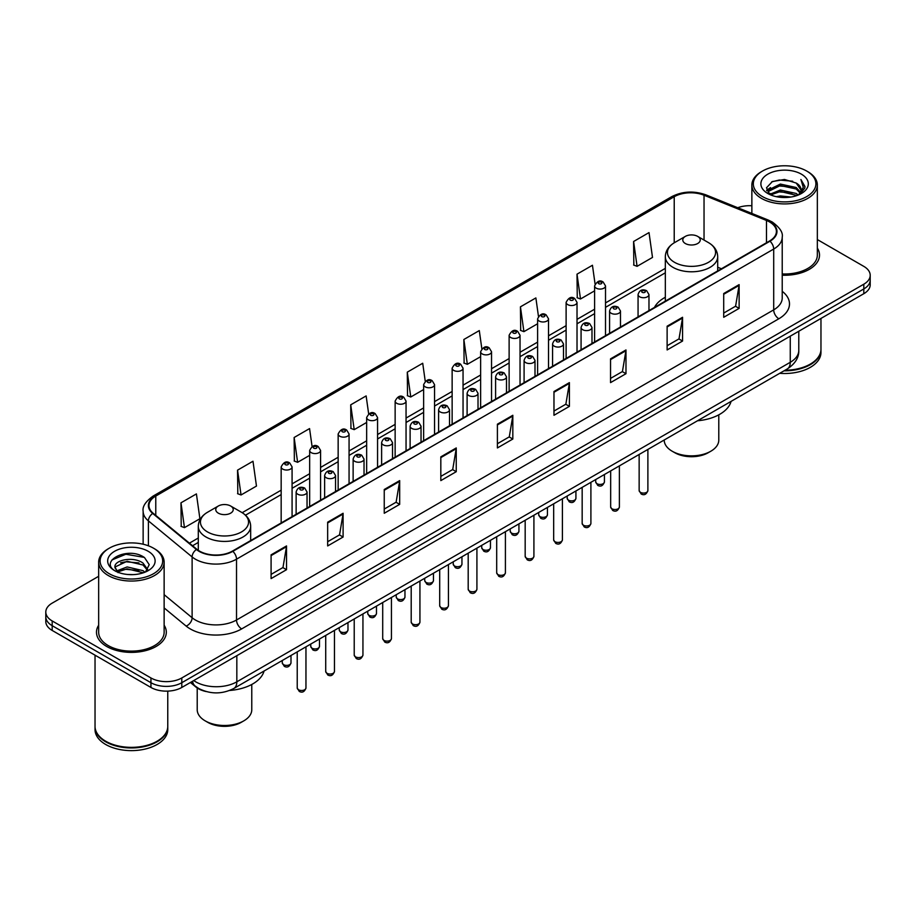 <?xml version="1.0" encoding="UTF-8"?>
<svg xmlns="http://www.w3.org/2000/svg" width="916" height="916" viewBox="0 0 916 916"><rect width="100%" height="100%" fill="white"/><g stroke="black" fill="none" stroke-linecap="round" stroke-linejoin="round"><path stroke-width="1.37" d="M665.325 297.265A38.552 22.259 0 0 0 654.471 307.433M206.237 691.569A21.824 12.595 180 0 1 195.829 686.966L190.402 682.489M98.665 576.29L52.189 603.129A21.824 12.595 0 0 0 45.8 612.037L45.8 621.54A21.824 12.595 0 0 0 52.189 630.448L150.945 687.458A21.824 12.595 0 0 0 181.803 687.458L863.811 293.704A21.824 12.595 0 0 0 870.2 284.796L870.2 280.044A21.824 12.595 0 0 1 863.811 288.952A21.824 12.595 0 0 0 870.2 280.044L870.2 275.292A21.824 12.595 0 0 0 863.811 266.384L817.335 239.557M45.8 612.037A21.824 12.595 0 0 0 52.189 620.945L150.945 677.955A21.824 12.595 0 0 0 181.803 677.955L181.803 682.706L863.811 288.952L181.803 682.706A21.824 12.595 0 0 1 150.945 682.706A21.824 12.595 0 0 0 181.803 682.706L181.803 687.458M52.189 620.945L52.189 625.697L150.945 682.706L52.189 625.697A21.824 12.595 0 0 1 45.8 616.789A21.824 12.595 0 0 0 52.189 625.697L52.189 630.448M98.665 625.216A34.911 20.152 0 0 0 96.489 632.223A34.911 20.152 0 0 0 106.714 646.478A34.911 20.152 0 0 0 144.762 650.852A34.911 20.152 0 0 0 166.311 632.223A34.911 20.152 0 0 0 164.136 625.216A34.911 20.152 0 0 1 166.311 632.223A34.911 20.152 0 0 1 144.762 650.852A34.911 20.152 0 0 1 106.714 646.478A34.911 20.152 0 0 1 96.489 632.223A34.911 20.152 0 0 1 98.665 625.216M769.577 221.97A23.278 13.442 180 0 1 776.402 231.462A23.278 13.442 180 0 1 769.577 240.965L232.412 551.1A23.278 13.442 180 0 1 196.883 549.302L153.167 513.258A23.278 13.442 180 0 1 148.964 505.552A23.278 13.442 180 0 1 155.777 496.048L674.222 196.722A23.278 13.442 180 0 1 704.038 195.222L766.474 220.458A23.278 13.442 180 0 1 769.577 221.97M769.99 221.729A23.862 13.774 0 0 0 766.807 220.184L704.37 194.936A23.862 13.774 0 0 0 673.821 196.482L155.365 495.808A23.862 13.774 0 0 0 152.697 513.452L196.413 549.497A23.862 13.774 0 0 0 232.824 551.34L769.99 241.206A23.862 13.774 0 0 0 769.99 221.729M271.09 554.844L271.09 578.603L286.525 569.695L286.525 545.936L271.09 554.844M271.09 574.389L282.975 567.519L286.456 546.726A5.817 3.355 -120 0 0 286.525 545.936M282.872 567.588L286.525 569.695M327.665 522.177L327.665 545.936L343.099 537.028L343.099 513.269L327.665 522.177M327.665 541.722L339.55 534.864L343.031 514.059A5.817 3.355 -120 0 0 343.099 513.269M339.447 534.921L343.099 537.028M384.239 489.51L384.239 513.269L399.674 504.361L399.674 480.602L384.239 489.51M384.239 509.056L396.124 502.197L399.616 481.392A5.817 3.355 -120 0 0 399.674 480.602M396.021 502.254L399.674 504.361M440.825 456.855L440.825 480.602L456.248 471.694L456.248 447.947L440.825 456.855M440.825 476.389L452.71 469.53L456.191 448.725A5.817 3.355 -120 0 0 456.248 447.947M452.596 469.587L456.248 471.694M723.709 293.532L723.709 317.291L739.132 308.371L739.132 284.624L723.709 293.532M723.709 313.066L735.594 306.207L739.075 285.414A5.817 3.355 -120 0 0 739.132 284.624M735.479 306.265L739.132 308.371M667.123 326.199L667.123 349.946L682.557 341.038L682.557 317.28L667.123 326.199M667.123 345.733L679.008 338.874L682.5 318.07A5.817 3.355 -120 0 0 682.557 317.28M678.905 338.931L682.557 341.038M610.548 358.854L610.548 382.613L625.983 373.705L625.983 349.946L610.548 358.854M610.548 378.4L622.433 371.541L625.914 350.736A5.817 3.355 -120 0 0 625.983 349.946M622.33 371.598L625.983 373.705M553.974 391.521L553.974 415.28L569.409 406.372L569.409 382.613L553.974 391.521M553.974 411.066L565.859 404.196L569.34 383.403A5.817 3.355 -120 0 0 569.409 382.613M565.756 404.265L569.409 406.372M497.399 424.188L497.399 447.947L512.823 439.039L512.823 415.28L497.399 424.188M497.399 443.722L509.285 436.863L512.765 416.07A5.817 3.355 -120 0 0 512.823 415.28M509.181 436.932L512.823 439.039M782.218 275.212A34.911 20.152 0 0 0 819.511 255.106A34.911 20.152 0 0 0 817.335 248.087A34.911 20.152 0 0 1 819.511 255.106A34.911 20.152 0 0 1 782.218 275.212M181.803 677.955L863.811 284.2A21.824 12.595 0 0 0 870.2 275.292M751.864 205.756A21.824 12.595 0 0 0 737.735 207.726M312.081 446.504L309.562 428.585L294.139 437.493L294.38 461.103M237.553 470.148L241.045 494.972L256.469 486.064L252.988 461.24L237.553 470.148L237.805 493.77M180.979 502.815L184.459 527.639L199.894 518.731L196.413 493.907L180.979 502.815L181.231 526.425M481.839 348.733L479.297 330.584L463.862 339.493L464.114 363.114M538.448 316.295L535.871 297.929L520.437 306.837L520.689 330.447M595.068 283.983L592.446 265.262L577.011 274.17L577.263 297.78M633.597 241.503L637.078 266.327L652.501 257.419L649.02 232.595L633.597 241.503L633.838 265.113M368.656 413.86L366.137 395.918L350.714 404.826L350.954 428.436M425.242 381.262L422.711 363.251L407.288 372.159L407.54 395.769M407.288 372.159L410.769 396.983L423.639 389.552M410.769 396.983L407.288 395.678M463.862 339.493L467.343 364.316L480.625 356.656M467.343 364.316L463.862 363.011M520.437 306.837L523.918 331.649L537.612 323.749M523.918 331.649L520.437 330.355M577.011 274.17L580.504 298.994L594.598 290.841M580.504 298.994L577.011 297.689M637.078 266.327L633.597 265.022M350.714 404.826L354.194 429.65L366.652 422.459M354.194 429.65L350.714 428.345M294.139 437.493L297.62 462.305L309.665 455.355M297.62 462.305L294.139 461.011M241.045 494.972L237.553 493.678M184.459 527.639L180.979 526.334M762.49 196.608A31.281 18.057 0 0 0 806.721 196.608A31.281 18.057 0 0 0 806.721 171.063L807.752 171.658A32.736 18.893 0 0 1 817.335 185.021A32.736 18.893 0 0 1 797.126 202.482A32.736 18.893 0 0 1 761.459 198.383A32.736 18.893 0 0 1 751.864 185.021A32.736 18.893 0 0 1 761.459 171.658L762.49 171.063A31.281 18.057 0 0 0 762.49 196.608M782.218 273.953A32.736 18.893 0 0 0 817.335 255.106L817.335 185.021M785.046 370.236A36.365 20.999 0 0 0 810.317 364.087A36.365 20.999 0 0 0 820.965 349.236L820.965 318.436M784.898 370.327A36.01 20.782 0 0 0 810.065 364.236A36.01 20.782 0 0 0 810.191 364.156M784.016 370.831A36.365 20.999 0 0 0 820.965 349.832A36.365 20.999 0 0 0 820.965 349.534M779.711 373.316A36.365 20.999 0 0 0 820.965 352.5L820.965 349.832M776.333 196.665L780.34 195.944L791.035 197.02M781.027 197.375L786.272 197.49M769.635 194.398L780.34 190.013L796.233 193.459L798.237 195.039M770.654 194.913L780.34 191.49L797.023 195.497M768.318 193.173L768.719 189.795L780.34 184.07L796.233 187.517L800.481 192.246M768.226 192.749L768.719 191.272L780.34 185.559L796.233 189.005L800.092 192.955M798.328 195.005A16.442 9.492 0 0 0 801.042 189.772A16.442 9.492 0 0 0 796.233 183.063L801.031 190.127M801.374 174.154A23.713 13.694 0 0 0 767.826 174.154A23.713 13.694 0 0 0 767.826 193.516A23.713 13.694 0 0 0 801.374 193.516A23.713 13.694 0 0 0 801.374 174.154M796.233 183.063L784.508 179.467L772.371 181.551L766.509 187.78L769.841 194.558M799.931 194.284L804.821 188.032L804.981 186.555L800.905 179.502L803.286 187.402L798.592 194.89M807.752 171.658L806.721 171.063A31.281 18.057 0 0 0 762.49 171.063M800.905 179.502L804.969 186.841M771.707 181.872L779.321 180.017L792.729 181.231M766.807 190.814L769.154 189.085M774.421 186.898L779.321 185.959L792.237 187.024M774.421 192.829L779.321 191.891L792.237 192.967M766.623 190.253L770.528 187.597M769.348 194.158L770.528 193.539M664.226 439.989L664.226 440.104A27.274 15.744 0 0 0 672.218 451.245L674.794 452.722A23.644 13.648 0 0 0 708.228 452.722L710.793 451.245A27.274 15.744 0 0 0 718.785 440.104L718.785 414.834M674.794 452.722L672.218 451.245A27.274 15.744 0 0 0 710.793 451.245M685.34 243.519A8.725 5.038 0 0 0 697.683 243.519A8.725 5.038 0 0 0 697.683 236.397L708.515 242.648A24.056 13.889 0 0 1 708.515 262.297A24.056 13.889 0 0 1 674.497 262.297A24.056 13.889 0 0 1 674.497 242.648C668.577 246.175 665.52 250.847 665.325 256.675A26.186 15.114 0 0 0 672.997 267.358A26.186 15.114 0 0 0 701.53 270.644A26.186 15.114 0 0 0 717.697 256.675C717.503 250.847 714.446 246.175 708.515 242.648L697.683 236.397A8.725 5.038 0 0 0 685.34 236.397A8.725 5.038 0 0 0 685.34 243.519M697.511 420.776A40.006 23.095 0 0 0 731.06 401.403M197.215 687.985L197.215 709.728A27.274 15.744 0 0 0 205.207 720.869L207.772 722.358A23.644 13.648 0 0 0 241.206 722.358L243.782 720.869A27.274 15.744 0 0 0 251.774 709.728L251.774 684.458M207.772 722.358L205.207 720.869A27.274 15.744 0 0 0 243.782 720.869M218.317 513.155A8.725 5.038 0 0 0 230.66 513.155A8.725 5.038 0 0 0 230.66 506.021L241.503 512.284A24.056 13.889 0 0 1 241.503 531.921A24.056 13.889 0 0 1 207.485 531.921A24.056 13.889 0 0 1 207.485 512.284C201.554 515.8 198.497 520.471 198.303 526.299A26.186 15.114 0 0 0 205.974 536.994A26.186 15.114 0 0 0 234.519 540.268A26.186 15.114 0 0 0 250.675 526.299C250.48 520.471 247.423 515.8 241.503 512.284L230.66 506.021A8.725 5.038 0 0 0 218.317 506.021A8.725 5.038 0 0 0 218.317 513.155M229.653 690.469A40.006 23.095 0 0 0 264.048 671.027M109.279 573.725A31.281 18.057 0 0 0 153.51 573.725A31.281 18.057 0 0 0 153.51 548.192L154.541 548.787A32.736 18.893 0 0 1 164.136 562.149A32.736 18.893 0 0 1 143.927 579.61A32.736 18.893 0 0 1 108.248 575.511A32.736 18.893 0 0 1 98.665 562.149A32.736 18.893 0 0 1 108.248 548.787L109.279 548.192A31.281 18.057 0 0 0 109.279 573.725M98.665 562.149L98.665 632.223A32.736 18.893 0 0 0 108.248 645.585A32.736 18.893 0 0 0 143.927 649.684A32.736 18.893 0 0 0 164.136 632.223L164.136 562.149M156.991 741.284A36.01 20.782 0 0 1 156.854 741.353A36.01 20.782 0 0 1 105.935 741.353L105.683 741.204A36.365 20.999 0 0 0 157.117 741.204A36.365 20.999 0 0 0 167.765 726.365L167.765 691.122M95.035 726.663A36.365 20.999 0 0 0 95.035 726.961A36.365 20.999 0 0 0 105.683 741.8A36.365 20.999 0 0 0 145.312 746.357A36.365 20.999 0 0 0 167.765 726.961A36.365 20.999 0 0 0 167.765 726.663M95.035 726.961L95.035 729.628A36.365 20.999 0 0 0 105.683 744.479A36.365 20.999 0 0 0 145.312 749.025A36.365 20.999 0 0 0 167.765 729.628L167.765 726.961M127.427 574.458L132.969 574.618M116.55 570.977L127.141 566.935L143.022 570.657L144.946 572.202M117.523 571.996L127.141 568.825L143.377 572.775M114.958 566.993L117.672 572.122M114.992 567.508C113.218 560.18 133.289 555.84 143.022 563.111L147.751 569.638M115.061 567.954L115.519 566.741L127.141 561.279L143.022 565L147.373 570.13M145.507 571.962L149.228 564.668L144.522 557.592C127.885 545.627 98.31 561.382 115.393 571.057L116.24 571.573M148.174 551.272A23.713 13.694 0 0 0 114.626 551.272A23.713 13.694 0 0 0 114.626 570.645A23.713 13.694 0 0 0 148.174 570.645A23.713 13.694 0 0 0 148.174 551.272M118.038 572.615L115.027 567.771M95.035 655.18L95.035 726.365A36.365 20.999 0 0 0 105.683 741.204L105.935 741.353M154.541 548.787L153.51 548.192A31.281 18.057 0 0 0 109.279 548.192M111.924 559.962L125.847 554.249L144.201 557.375M120.626 562.745L125.847 561.794L138.957 562.916M120.626 570.29L125.847 569.34L138.957 570.462M193.734 680.577A29.094 16.797 0 0 0 195.692 681.813A29.094 16.797 0 0 0 236.832 681.813L790.256 362.301A29.094 16.797 0 0 0 798.786 350.427C798.992 357.641 795.145 363.824 787.245 368.965L233.82 688.477A14.553 8.404 60 0 0 236.832 681.813L236.832 655.684M790.256 336.172L790.256 362.301A14.553 8.404 60 0 1 787.245 368.965M192.555 681.252A14.553 9.732 129.5 0 0 195.097 685.981L190.677 682.34M863.811 293.704L863.811 284.2M150.945 687.458L150.945 677.955M782.218 291.322A36.365 20.999 180 0 1 778.84 318.768L241.675 628.903A7.271 4.202 60 0 1 236.523 619.995L773.699 309.86A29.094 16.797 0 0 0 782.218 297.986L782.218 237.164A29.094 16.797 180 0 1 773.699 249.049A7.271 4.202 -120 0 0 769.99 241.206M241.675 628.903A36.365 20.999 180 0 1 190.242 628.903A36.365 20.999 180 0 1 186.166 626.097L164.136 607.926M196.413 549.497A7.271 4.866 129.5 0 0 192.12 556.939L192.12 617.75A29.094 16.797 0 0 0 195.383 619.995A29.094 16.797 0 0 0 236.523 619.995L236.523 559.172A29.094 16.797 180 0 1 192.12 556.939L148.403 520.883A29.094 16.797 180 0 1 143.136 511.254L143.136 544.219M782.218 237.164C783.191 232.618 779.848 227.557 772.188 221.958L768.364 220.103A7.271 3.412 112 0 0 766.807 220.184M768.364 220.103L705.927 194.868C693.881 190.597 682.443 191.215 671.623 196.722A7.271 4.202 60 0 1 673.821 196.482M155.365 495.808A7.271 4.202 -120 0 0 153.167 496.048C145.621 501.476 142.278 506.537 143.136 511.254M152.697 513.452A7.271 4.866 129.5 0 0 148.403 520.883L148.403 545.799M705.927 194.868A7.271 3.412 112 0 0 704.37 194.936M232.824 551.34A7.271 4.202 60 0 1 236.523 559.172L773.699 249.049L773.699 309.86A7.271 4.202 60 0 0 778.84 318.768M164.136 594.667L192.12 617.75A7.271 4.866 -50.5 0 1 186.166 626.097M155.777 496.048L155.777 515.41M766.474 220.458L766.474 242.763M704.038 195.222L704.038 240.061M721.43 268.766L717.697 267.254M674.222 196.722L674.222 242.809M665.325 268.377L605.51 302.91M594.598 309.207L577.023 319.363M566.111 325.661L548.524 335.817M537.612 342.115L520.036 352.259M509.124 358.568L491.537 368.713M480.625 375.01L463.049 385.167M452.138 391.464L434.55 401.62M423.639 407.918L406.051 418.062M395.14 424.371L377.564 434.516M366.652 440.814L349.065 450.97M338.153 457.267L320.577 467.423M309.665 473.721L292.078 483.866M281.166 490.175L242.179 512.685M198.303 538.013L189.417 543.142M497.399 424.944L512.765 416.07M553.974 392.277L569.34 383.403M610.548 359.61L625.914 350.736M667.123 326.943L682.5 318.07M723.709 294.276L739.075 285.414M440.825 457.599L456.191 448.725M384.239 490.266L399.616 481.392M327.665 522.933L343.031 514.059M271.09 555.6L286.456 546.726M647.887 490.552C646.444 494.48 644.211 495.625 641.189 493.999L639.15 490.552A4.362 2.519 0 0 0 640.433 492.339A4.362 2.519 0 0 0 645.185 492.888A4.362 2.519 0 0 0 647.887 490.552L647.887 449.424M639.666 296.795A5.45 3.149 180 0 1 638.063 294.563C639.46 290.097 642.311 288.792 646.627 290.681L648.975 294.563A5.45 3.149 180 0 1 645.608 297.482A5.45 3.149 180 0 1 639.666 296.795M644.807 290.853A1.821 1.053 0 0 0 642.231 290.853A1.821 1.053 0 0 0 642.231 292.341A1.821 1.053 0 0 0 644.807 292.341A1.821 1.053 0 0 0 644.807 290.853M619.388 507.006C617.957 510.933 615.724 512.078 612.69 510.452L610.663 507.006A4.362 2.519 0 0 0 611.945 508.792A4.362 2.519 0 0 0 616.697 509.33A4.362 2.519 0 0 0 619.388 507.006L619.388 465.878M611.167 313.249A5.45 3.149 180 0 1 609.575 311.016C610.961 306.539 613.823 305.246 618.128 307.123L620.476 311.016A5.45 3.149 180 0 1 617.109 313.925A5.45 3.149 180 0 1 611.167 313.249M616.308 307.307A1.821 1.053 0 0 0 613.743 307.307A1.821 1.053 0 0 0 613.743 308.795A1.821 1.053 0 0 0 616.308 308.795A1.821 1.053 0 0 0 616.308 307.307M590.9 523.46C589.457 527.387 587.225 528.532 584.202 526.906L582.164 523.46A4.362 2.519 0 0 0 583.446 525.234A4.362 2.519 0 0 0 588.198 525.784A4.362 2.519 0 0 0 590.9 523.46L590.9 482.32M582.679 329.691A5.45 3.149 180 0 1 581.076 327.47C582.473 322.993 585.324 321.699 589.641 323.577L591.988 327.47A5.45 3.149 180 0 1 588.622 330.378A5.45 3.149 180 0 1 582.679 329.691M587.82 323.76A1.821 1.053 0 0 0 585.244 323.76A1.821 1.053 0 0 0 585.244 325.237A1.821 1.053 0 0 0 587.82 325.237A1.821 1.053 0 0 0 587.82 323.76M562.401 539.913C560.97 543.829 558.737 544.986 555.703 543.36L553.676 539.913A4.362 2.519 0 0 0 554.947 541.688A4.362 2.519 0 0 0 559.71 542.238A4.362 2.519 0 0 0 562.401 539.913L562.401 498.773M554.18 346.145A5.45 3.149 180 0 1 552.577 343.924C553.974 339.447 556.825 338.153 561.142 340.031L563.489 343.924A5.45 3.149 180 0 1 560.123 346.832A5.45 3.149 180 0 1 554.18 346.145M559.321 340.214A1.821 1.053 0 0 0 556.756 340.214A1.821 1.053 0 0 0 556.756 341.691A1.821 1.053 0 0 0 559.321 341.691A1.821 1.053 0 0 0 559.321 340.214M533.913 556.356C532.471 560.283 530.238 561.439 527.215 559.802L525.177 556.356A4.362 2.519 0 0 0 526.46 558.142A4.362 2.519 0 0 0 531.211 558.691A4.362 2.519 0 0 0 533.913 556.356L533.913 515.227M525.681 362.599A5.45 3.149 180 0 1 524.089 360.366C525.486 355.9 528.337 354.595 532.643 356.484L535.001 360.366A5.45 3.149 180 0 1 531.635 363.286A5.45 3.149 180 0 1 525.681 362.599M530.833 356.656A1.821 1.053 0 0 0 528.257 356.656A1.821 1.053 0 0 0 528.257 358.145A1.821 1.053 0 0 0 530.833 358.145A1.821 1.053 0 0 0 530.833 356.656M505.414 572.809C503.972 576.736 501.739 577.881 498.716 576.256L496.69 572.809A4.362 2.519 0 0 0 497.96 574.595A4.362 2.519 0 0 0 502.724 575.134A4.362 2.519 0 0 0 505.414 572.809L505.414 531.681M497.193 379.052A5.45 3.149 180 0 1 495.59 376.82C496.987 372.343 499.838 371.049 504.155 372.926L506.502 376.82A5.45 3.149 180 0 1 503.136 379.728A5.45 3.149 180 0 1 497.193 379.052M502.334 373.11A1.821 1.053 0 0 0 499.758 373.11A1.821 1.053 0 0 0 499.758 374.598A1.821 1.053 0 0 0 502.334 374.598A1.821 1.053 0 0 0 502.334 373.11M476.915 589.263C475.484 593.19 473.251 594.335 470.217 592.709L468.19 589.263A4.362 2.519 0 0 0 469.473 591.038A4.362 2.519 0 0 0 474.225 591.587A4.362 2.519 0 0 0 476.915 589.263L476.915 548.123M468.694 395.506A5.45 3.149 180 0 1 467.103 393.273C468.5 388.796 471.351 387.502 475.656 389.38L478.015 393.273A5.45 3.149 180 0 1 474.648 396.181A5.45 3.149 180 0 1 468.694 395.506M473.847 389.563A1.821 1.053 0 0 0 471.271 389.563A1.821 1.053 0 0 0 471.271 391.04A1.821 1.053 0 0 0 473.847 391.04A1.821 1.053 0 0 0 473.847 389.563M448.428 605.716C446.985 609.632 444.752 610.789 441.73 609.163L439.703 605.716A4.362 2.519 0 0 0 440.974 607.491A4.362 2.519 0 0 0 445.737 608.041A4.362 2.519 0 0 0 448.428 605.716L448.428 564.577M440.207 411.948A5.45 3.149 180 0 1 438.604 409.727C440.001 405.25 442.852 403.956 447.168 405.834L449.516 409.727A5.45 3.149 180 0 1 446.149 412.635A5.45 3.149 180 0 1 440.207 411.948M445.348 406.017A1.821 1.053 0 0 0 442.772 406.017A1.821 1.053 0 0 0 442.772 407.494A1.821 1.053 0 0 0 445.348 407.494A1.821 1.053 0 0 0 445.348 406.017M419.929 622.159C418.498 626.086 416.265 627.242 413.231 625.605L411.204 622.159A4.362 2.519 0 0 0 412.486 623.945A4.362 2.519 0 0 0 417.238 624.494A4.362 2.519 0 0 0 419.929 622.159L419.929 581.03M411.708 428.402A5.45 3.149 180 0 1 410.116 426.18C411.502 421.704 414.364 420.398 418.669 422.287L421.028 426.18A5.45 3.149 180 0 1 417.65 429.089A5.45 3.149 180 0 1 411.708 428.402M416.849 422.459A1.821 1.053 0 0 0 414.284 422.459A1.821 1.053 0 0 0 414.284 423.948A1.821 1.053 0 0 0 416.849 423.948A1.821 1.053 0 0 0 416.849 422.459M391.441 638.612C389.998 642.54 387.766 643.685 384.743 642.059L382.705 638.612A4.362 2.519 0 0 0 383.987 640.399A4.362 2.519 0 0 0 388.739 640.937A4.362 2.519 0 0 0 391.441 638.612L391.441 597.484M383.22 444.855A5.45 3.149 180 0 1 381.617 442.623C383.014 438.146 385.865 436.852 390.182 438.73L392.529 442.623A5.45 3.149 180 0 1 389.163 445.531A5.45 3.149 180 0 1 383.22 444.855M388.361 438.913A1.821 1.053 0 0 0 385.785 438.913A1.821 1.053 0 0 0 385.785 440.401A1.821 1.053 0 0 0 388.361 440.401A1.821 1.053 0 0 0 388.361 438.913M362.942 655.066C361.511 658.993 359.278 660.138 356.244 658.512L354.217 655.066A4.362 2.519 0 0 0 355.488 656.852A4.362 2.519 0 0 0 360.251 657.39A4.362 2.519 0 0 0 362.942 655.066L362.942 613.926M354.721 461.309A5.45 3.149 180 0 1 353.129 459.076C354.515 454.599 357.366 453.305 361.683 455.183L364.03 459.076A5.45 3.149 180 0 1 360.664 461.985A5.45 3.149 180 0 1 354.721 461.309M359.862 455.366A1.821 1.053 0 0 0 357.297 455.366A1.821 1.053 0 0 0 357.297 456.855A1.821 1.053 0 0 0 359.862 456.855A1.821 1.053 0 0 0 359.862 455.366M334.455 671.52C333.012 675.435 330.779 676.592 327.756 674.966L325.718 671.52A4.362 2.519 0 0 0 327.001 673.294A4.362 2.519 0 0 0 331.752 673.844A4.362 2.519 0 0 0 334.455 671.52L334.455 630.38M326.233 477.751A5.45 3.149 180 0 1 324.63 475.53C326.027 471.053 328.878 469.759 333.195 471.637L335.542 475.53A5.45 3.149 180 0 1 332.176 478.438A5.45 3.149 180 0 1 326.233 477.751M331.374 471.82A1.821 1.053 0 0 0 328.798 471.82A1.821 1.053 0 0 0 328.798 473.297A1.821 1.053 0 0 0 331.374 473.297A1.821 1.053 0 0 0 331.374 471.82M305.955 687.962C304.524 691.889 302.291 693.046 299.257 691.408L297.231 687.962A4.362 2.519 0 0 0 298.501 689.748A4.362 2.519 0 0 0 303.265 690.298A4.362 2.519 0 0 0 305.955 687.962L305.955 646.833M297.734 494.205A5.45 3.149 180 0 1 296.131 491.984C297.528 487.507 300.379 486.201 304.696 488.091L307.043 491.984A5.45 3.149 180 0 1 303.677 494.892A5.45 3.149 180 0 1 297.734 494.205M302.875 488.262A1.821 1.053 0 0 0 300.311 488.262A1.821 1.053 0 0 0 300.311 489.751A1.821 1.053 0 0 0 302.875 489.751A1.821 1.053 0 0 0 302.875 488.262M596.969 483.694A4.362 2.519 0 0 0 601.732 484.243A4.362 2.519 0 0 0 604.423 481.919C602.991 485.835 600.759 486.991 597.724 485.365L595.698 481.919A4.362 2.519 0 0 0 596.969 483.694M605.51 335.691L605.51 285.929A5.45 3.149 180 0 1 602.144 288.838A5.45 3.149 180 0 1 596.202 288.151A5.45 3.149 180 0 1 594.598 285.929L594.598 341.989M598.778 283.697A1.821 1.053 0 0 0 601.343 283.697A1.821 1.053 0 0 0 601.343 282.22A1.821 1.053 0 0 0 598.778 282.22A1.821 1.053 0 0 0 598.778 283.697M568.481 500.147A4.362 2.519 0 0 0 573.233 500.697A4.362 2.519 0 0 0 575.924 498.361C574.492 502.289 572.26 503.445 569.237 501.808L567.199 498.361A4.362 2.519 0 0 0 568.481 500.147M577.023 352.145L577.023 302.383A5.45 3.149 180 0 1 573.656 305.291A5.45 3.149 180 0 1 567.702 304.604A5.45 3.149 180 0 1 566.111 302.383L566.111 358.442M570.279 300.15A1.821 1.053 0 0 0 572.855 300.15A1.821 1.053 0 0 0 572.855 298.662A1.821 1.053 0 0 0 570.279 298.662A1.821 1.053 0 0 0 570.279 300.15M539.982 516.601A4.362 2.519 0 0 0 544.745 517.139A4.362 2.519 0 0 0 547.436 514.815C545.993 518.742 543.76 519.887 540.738 518.261L538.711 514.815A4.362 2.519 0 0 0 539.982 516.601M548.524 368.598L548.524 318.825A5.45 3.149 180 0 1 545.157 321.734A5.45 3.149 180 0 1 539.215 321.058A5.45 3.149 180 0 1 537.612 318.825L537.612 374.896M541.78 316.604A1.821 1.053 0 0 0 544.356 316.604A1.821 1.053 0 0 0 544.356 315.115A1.821 1.053 0 0 0 541.78 315.115A1.821 1.053 0 0 0 541.78 316.604M511.494 533.055A4.362 2.519 0 0 0 516.246 533.593A4.362 2.519 0 0 0 518.937 531.269C517.506 535.196 515.273 536.341 512.239 534.715L510.212 531.269A4.362 2.519 0 0 0 511.494 533.055M520.036 385.041L520.036 335.279A5.45 3.149 180 0 1 516.67 338.187A5.45 3.149 180 0 1 510.716 337.512A5.45 3.149 180 0 1 509.124 335.279L509.124 391.35M513.292 333.058A1.821 1.053 0 0 0 515.857 333.058A1.821 1.053 0 0 0 515.857 331.569A1.821 1.053 0 0 0 513.292 331.569A1.821 1.053 0 0 0 513.292 333.058M482.995 549.497A4.362 2.519 0 0 0 487.747 550.047A4.362 2.519 0 0 0 490.449 547.722C489.007 551.638 486.774 552.795 483.751 551.169L481.713 547.722A4.362 2.519 0 0 0 482.995 549.497M491.537 401.494L491.537 351.733A5.45 3.149 180 0 1 488.171 354.641A5.45 3.149 180 0 1 482.228 353.954A5.45 3.149 180 0 1 480.625 351.733L480.625 407.792M484.793 349.5A1.821 1.053 0 0 0 487.369 349.5A1.821 1.053 0 0 0 487.369 348.023A1.821 1.053 0 0 0 484.793 348.023A1.821 1.053 0 0 0 484.793 349.5M454.508 565.951A4.362 2.519 0 0 0 459.26 566.5A4.362 2.519 0 0 0 461.95 564.164C460.519 568.092 458.286 569.248 455.252 567.611L453.225 564.164A4.362 2.519 0 0 0 454.508 565.951M463.049 417.948L463.049 368.186A5.45 3.149 180 0 1 459.672 371.095A5.45 3.149 180 0 1 453.729 370.408A5.45 3.149 180 0 1 452.138 368.186L452.138 424.245M456.305 365.953A1.821 1.053 0 0 0 458.87 365.953A1.821 1.053 0 0 0 458.87 364.465A1.821 1.053 0 0 0 456.305 364.465A1.821 1.053 0 0 0 456.305 365.953M426.009 582.404A4.362 2.519 0 0 0 430.76 582.942A4.362 2.519 0 0 0 433.463 580.618C432.02 584.545 429.787 585.69 426.764 584.065L424.726 580.618A4.362 2.519 0 0 0 426.009 582.404M434.55 434.402L434.55 384.628A5.45 3.149 180 0 1 431.184 387.537A5.45 3.149 180 0 1 425.242 386.861A5.45 3.149 180 0 1 423.639 384.628L423.639 440.699M427.806 382.407A1.821 1.053 0 0 0 430.383 382.407A1.821 1.053 0 0 0 430.383 380.919A1.821 1.053 0 0 0 427.806 380.919A1.821 1.053 0 0 0 427.806 382.407M397.51 598.858A4.362 2.519 0 0 0 402.273 599.396A4.362 2.519 0 0 0 404.964 597.072C403.532 600.999 401.3 602.144 398.265 600.518L396.239 597.072A4.362 2.519 0 0 0 397.51 598.858M406.051 450.844L406.051 401.082A5.45 3.149 180 0 1 402.685 403.99A5.45 3.149 180 0 1 396.743 403.315A5.45 3.149 180 0 1 395.14 401.082L395.14 457.153M399.319 398.861A1.821 1.053 0 0 0 401.884 398.861A1.821 1.053 0 0 0 401.884 397.372A1.821 1.053 0 0 0 399.319 397.372A1.821 1.053 0 0 0 399.319 398.861M369.022 615.3A4.362 2.519 0 0 0 373.774 615.85A4.362 2.519 0 0 0 376.476 613.525C375.033 617.453 372.801 618.598 369.778 616.972L367.74 613.525A4.362 2.519 0 0 0 369.022 615.3M377.564 467.297L377.564 417.536A5.45 3.149 180 0 1 374.197 420.444A5.45 3.149 180 0 1 368.243 419.757A5.45 3.149 180 0 1 366.652 417.536L366.652 473.595M370.82 415.303A1.821 1.053 0 0 0 373.396 415.303A1.821 1.053 0 0 0 373.396 413.826A1.821 1.053 0 0 0 370.82 413.826A1.821 1.053 0 0 0 370.82 415.303M340.523 631.754A4.362 2.519 0 0 0 345.286 632.303A4.362 2.519 0 0 0 347.977 629.968C346.534 633.895 344.301 635.051 341.279 633.414L339.252 629.968A4.362 2.519 0 0 0 340.523 631.754M349.065 483.751L349.065 433.989A5.45 3.149 180 0 1 345.698 436.898A5.45 3.149 180 0 1 339.756 436.211A5.45 3.149 180 0 1 338.153 433.989L338.153 490.049M342.332 431.757A1.821 1.053 0 0 0 344.897 431.757A1.821 1.053 0 0 0 344.897 430.268A1.821 1.053 0 0 0 342.332 430.268A1.821 1.053 0 0 0 342.332 431.757M312.035 648.207A4.362 2.519 0 0 0 316.787 648.757A4.362 2.519 0 0 0 319.478 646.421C318.047 650.349 315.814 651.494 312.791 649.868L310.753 646.421A4.362 2.519 0 0 0 312.035 648.207M320.577 500.205L320.577 450.432A5.45 3.149 180 0 1 317.211 453.34A5.45 3.149 180 0 1 311.257 452.664A5.45 3.149 180 0 1 309.665 450.432L309.665 506.502M313.833 448.21A1.821 1.053 0 0 0 316.409 448.21A1.821 1.053 0 0 0 316.409 446.722A1.821 1.053 0 0 0 313.833 446.722A1.821 1.053 0 0 0 313.833 448.21M283.536 664.661A4.362 2.519 0 0 0 288.3 665.199A4.362 2.519 0 0 0 290.99 662.875C289.548 666.802 287.315 667.947 284.292 666.321L282.265 662.875A4.362 2.519 0 0 0 283.536 664.661M292.078 516.658L292.078 466.885A5.45 3.149 180 0 1 288.712 469.793A5.45 3.149 180 0 1 282.769 469.118A5.45 3.149 180 0 1 281.166 466.885L281.166 522.956M285.334 464.664A1.821 1.053 0 0 0 287.91 464.664A1.821 1.053 0 0 0 287.91 463.175A1.821 1.053 0 0 0 285.334 463.175A1.821 1.053 0 0 0 285.334 464.664M233.82 688.477C222.119 694.362 210.405 694.362 198.703 688.477L195.097 685.981M798.786 350.427L798.786 331.249M671.623 196.722L153.167 496.048M665.325 272.808L605.51 307.341M594.598 313.638L577.023 323.795M566.111 330.092L548.524 340.237M537.612 346.546L520.036 356.69M509.124 362.988L491.537 373.144M480.625 379.442L463.049 389.598M452.138 395.895L434.55 406.04M423.639 412.349L406.051 422.494M395.14 428.791L377.564 438.947M366.652 445.245L349.065 455.401M338.153 461.698L320.577 471.843M309.665 478.152L292.078 488.297M281.166 494.594L245.488 515.193M198.303 542.432L192.578 545.753M768.158 193.001L768.158 192.016M751.864 213.439L751.864 185.021M717.697 270.93L717.697 256.675M665.325 301.158L665.325 256.675M685.34 236.397L674.497 242.648M250.675 540.555L250.675 526.299M198.303 550.356L198.303 526.299M218.317 506.021L207.485 512.284M639.15 490.552L639.15 454.462M638.063 316.902L638.063 294.563M648.975 310.604L648.975 294.563M610.663 507.006L610.663 470.916M609.575 333.355L609.575 311.016M620.476 327.046L620.476 311.016M582.164 523.46L582.164 487.369M581.076 349.798L581.076 327.47M591.988 343.5L591.988 327.47M553.676 539.913L553.676 503.811M552.577 366.251L552.577 343.924M563.489 359.954L563.489 343.924M525.177 556.356L525.177 520.265M524.089 382.705L524.089 360.366M535.001 376.407L535.001 360.366M496.69 572.809L496.69 536.719M495.59 399.158L495.59 376.82M506.502 392.861L506.502 376.82M468.19 589.263L468.19 553.172M467.103 415.601L467.103 393.273M478.015 409.303L478.015 393.273M439.703 605.716L439.703 569.615M438.604 432.054L438.604 409.727M449.516 425.757L449.516 409.727M411.204 622.159L411.204 586.068M410.116 448.508L410.116 426.18M421.028 442.21L421.028 426.18M382.705 638.612L382.705 602.522M381.617 464.962L381.617 442.623M392.529 458.664L392.529 442.623M354.217 655.066L354.217 618.976M353.129 481.404L353.129 459.076M364.03 475.106L364.03 459.076M325.718 671.52L325.718 635.418M324.63 497.857L324.63 475.53M335.542 491.56L335.542 475.53M297.231 687.962L297.231 651.871M296.131 514.311L296.131 491.984M307.043 508.014L307.043 491.984M604.423 481.919L604.423 474.511M605.51 285.929L603.163 282.036C600.003 279.746 597.14 281.052 594.598 285.929M595.698 481.919L595.698 479.549M575.924 498.361L575.924 490.965M577.023 302.383L574.664 298.49C571.504 296.2 568.653 297.494 566.111 302.383M567.199 498.361L567.199 496.003M547.436 514.815L547.436 507.418M548.524 318.825L546.176 314.932C543.005 312.654 540.154 313.948 537.612 318.825M538.711 514.815L538.711 512.456M518.937 531.269L518.937 523.872M520.036 335.279L517.677 331.386C514.517 329.107 511.666 330.401 509.124 335.279M510.212 531.269L510.212 528.91M490.449 547.722L490.449 540.314M491.537 351.733L489.19 347.84C486.018 345.55 483.167 346.855 480.625 351.733M481.713 547.722L481.713 545.352M461.95 564.164L461.95 556.768M463.049 368.186L460.691 364.293C457.531 362.003 454.68 363.297 452.138 368.186M453.225 564.164L453.225 561.806M433.463 580.618L433.463 573.221M434.55 384.628L432.203 380.735C429.031 378.457 426.18 379.751 423.639 384.628M424.726 580.618L424.726 578.259M404.964 597.072L404.964 589.675M406.051 401.082L403.704 397.189C400.544 394.91 397.681 396.204 395.14 401.082M396.239 597.072L396.239 594.713M376.476 613.525L376.476 606.117M377.564 417.536L375.205 413.643C372.045 411.353 369.194 412.658 366.652 417.536M367.74 613.525L367.74 611.167M347.977 629.968L347.977 622.571M349.065 433.989L346.717 430.096C343.557 427.806 340.695 429.1 338.153 433.989M339.252 629.968L339.252 627.609M319.478 646.421L319.478 639.024M320.577 450.432L318.218 446.539C315.058 444.26 312.207 445.554 309.665 450.432M310.753 646.421L310.753 644.062M290.99 662.875L290.99 655.478M292.078 466.885L289.731 462.992C286.559 460.714 283.708 462.007 281.166 466.885M282.265 662.875L282.265 660.516"/></g></svg>
